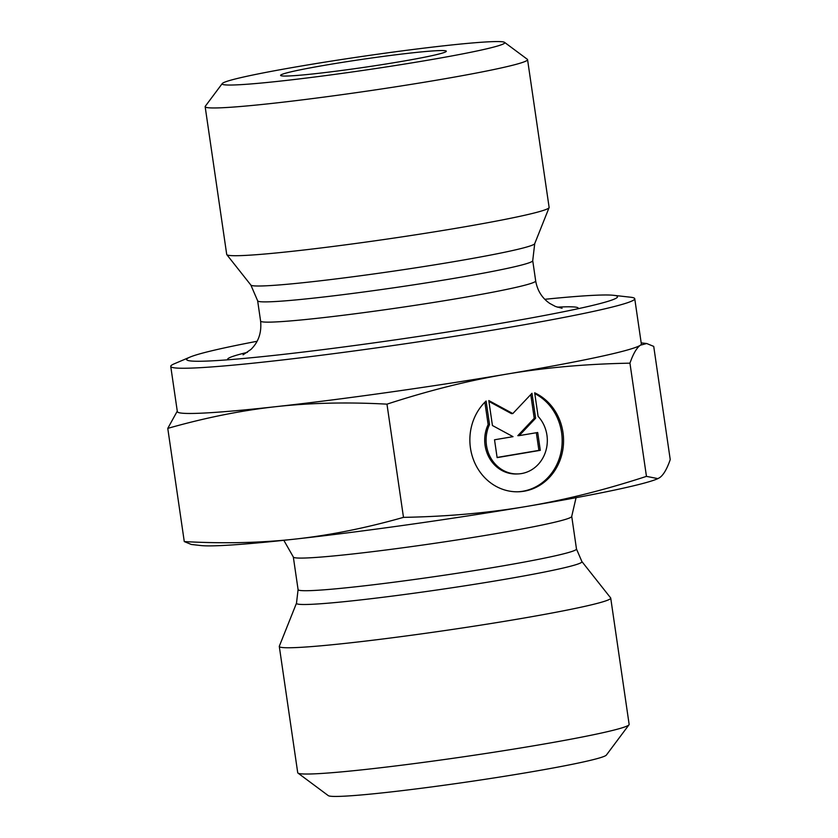 <?xml version="1.0" encoding="UTF-8"?>
<svg xmlns="http://www.w3.org/2000/svg" width="838" height="838" viewBox="0 0 838 838"><rect width="100%" height="100%" fill="white"/><g stroke="black" fill="none" stroke-linecap="round" stroke-linejoin="round"><path stroke-width="1.26" d="M534.675 392.813A51.537 46.844 -92.2 0 1 562.843 449.65A51.537 46.844 -92.2 0 1 518.68 491.77A51.537 46.844 -92.2 0 1 473.156 458.889A51.537 46.844 -92.2 0 1 486.103 401.014L489.528 424.552A33.677 30.608 87.8 0 0 517.999 473.92A33.677 30.608 87.8 0 0 545.297 452.551A33.677 30.608 87.8 0 0 538.111 416.36L534.675 392.813M517.978 491.791A51.537 46.844 87.8 0 0 561.366 450.216A51.537 46.844 87.8 0 0 534.791 393.609M517.999 473.92L516.596 473.973A33.677 30.608 -92.2 0 1 488.135 424.604L484.867 402.209M489.528 424.552L488.135 424.604M540.301 450.331L497.123 457.621L494.525 439.782L513.024 436.661L492.44 425.515L488.795 400.554L512.814 413.563L531.983 393.273L535.618 418.235L519.204 435.624L537.703 432.502L540.301 450.331L538.907 450.383L536.33 432.733M519.204 435.624L517.811 435.676L534.225 418.288L530.768 394.562M535.618 418.235L534.225 418.288M512.814 413.563L511.421 413.616L488.921 401.433M497.091 457.443L538.907 450.383M629.946 363.168C586.411 363.954 545.444 367.578 507.053 374.062A234.451 11.449 -8.3 0 0 640.431 345.183C636.671 347.833 633.182 353.825 629.946 363.168L646.454 476.372L657.903 478.624L659.747 477.587C663.507 474.937 666.996 468.945 670.232 459.601L653.724 346.398L646.706 343.517L640.431 345.183A234.451 11.449 -8.3 0 0 641.342 343.936L634.743 298.716A234.451 11.449 171.7 0 1 404.398 343.894A234.451 11.449 171.7 0 1 170.743 366.405A234.451 11.449 171.7 0 1 174.346 363.765L190.006 357.103A217.712 10.632 171.7 0 1 257.098 341.276M386.967 404.157C347.602 401.999 310.605 402.837 275.964 406.66A234.451 11.449 -8.3 0 0 507.053 374.062C468.662 380.536 428.637 390.571 386.967 404.157L403.487 517.36C447.01 516.575 487.978 512.95 526.369 506.477A234.451 11.449 171.7 0 1 295.28 539.075A234.451 11.449 171.7 0 1 200.858 545.538L191.294 544.459L184.276 541.578L167.768 428.375L177.279 411.154M170.743 366.405L177.342 411.626A234.451 11.449 -8.3 0 0 275.964 406.66C241.334 410.484 205.258 417.722 167.768 428.375M184.276 541.578C223.641 543.736 260.649 542.898 295.28 539.075C329.921 535.252 365.986 528.013 403.487 517.36M657.903 478.624L657.065 478.99A234.451 11.449 171.7 0 1 526.369 506.477C564.76 499.993 604.795 489.958 646.454 476.372M222.259 83.559L205.289 106.269A162.907 7.961 -8.3 0 0 205.153 106.677L226.71 254.427A162.907 7.961 -8.3 0 0 226.805 254.647A162.907 7.961 -8.3 0 0 389.062 238.788A162.907 7.961 -8.3 0 0 549.089 207.625A162.907 7.961 -8.3 0 0 549.12 207.395L527.563 59.645A162.907 7.961 -8.3 0 0 527.322 59.289L504.57 42.371A142.816 6.976 171.7 0 1 364.467 70.203A142.816 6.976 171.7 0 1 222.259 83.559A142.816 6.976 171.7 0 1 300.947 66.076A142.816 6.976 171.7 0 1 444.706 45.713A142.816 6.976 171.7 0 1 504.57 42.371M544.815 299.302A217.712 10.632 171.7 0 1 613.625 295.311A217.712 10.632 171.7 0 1 604.596 302.329A217.712 10.632 171.7 0 1 403.633 338.646A217.712 10.632 171.7 0 1 200.67 361.251A217.712 10.632 171.7 0 1 190.006 357.103M411.102 52.983A83.737 4.085 -8.3 0 0 323.217 65.542A83.737 4.085 -8.3 0 0 280.74 75.577A83.737 4.085 -8.3 0 0 364.059 67.354A83.737 4.085 -8.3 0 0 446.245 51.422A83.737 4.085 -8.3 0 0 411.102 52.983M205.153 106.677A162.907 7.961 -8.3 0 0 367.515 91.038A162.907 7.961 -8.3 0 0 527.563 59.645M613.625 295.311L630.543 297.218A234.451 11.449 171.7 0 1 634.743 298.716M581.876 561.533L610.619 597.871A167.464 8.181 171.7 0 1 610.724 598.091A167.464 8.181 171.7 0 1 446.193 630.365A167.464 8.181 171.7 0 1 279.295 646.444A167.464 8.181 171.7 0 1 279.326 646.203L296.495 603.161A144.262 7.05 -8.3 0 0 357.145 600.312A144.262 7.05 -8.3 0 0 507.262 578.901A144.262 7.05 -8.3 0 0 581.876 561.533L576.481 548.995A140.669 6.872 171.7 0 1 501.899 566.048A140.669 6.872 171.7 0 1 357.26 586.631A140.669 6.872 171.7 0 1 298.087 589.606L296.495 603.161M610.724 598.091L629.139 724.357A167.464 8.181 171.7 0 1 629.003 724.786A167.464 8.181 171.7 0 1 536.739 745.286A167.464 8.181 171.7 0 1 368.165 769.169A167.464 8.181 171.7 0 1 297.972 773.076A167.464 8.181 171.7 0 1 297.72 772.709L279.295 646.444M297.972 773.076L328.307 795.639A140.669 6.872 -8.3 0 0 387.271 792.35A140.669 6.872 -8.3 0 0 528.872 772.28A140.669 6.872 -8.3 0 0 606.377 755.069L629.003 724.786M532.727 260.66L535.681 280.919A139.003 6.788 171.7 0 1 399.118 307.703A139.003 6.788 171.7 0 1 260.597 321.048L257.643 300.79A139.003 6.788 -8.3 0 0 396.165 287.444A139.003 6.788 -8.3 0 0 532.727 260.66L534.717 243.659A143.487 7.008 171.7 0 1 393.776 271.103A143.487 7.008 171.7 0 1 250.866 285.067L226.805 254.647M247.399 352.358A177.153 8.652 -8.3 0 0 227.999 359.795M577.99 308.74A177.153 8.652 -8.3 0 0 557.28 307.148M283.82 540.311L293.321 556.987A140.669 6.872 -8.3 0 0 352.494 554.002A140.669 6.872 -8.3 0 0 497.144 533.429A140.669 6.872 -8.3 0 0 571.726 516.365L576.481 548.995M641.185 342.889L646.706 343.517M257.643 300.79L250.866 285.067M534.717 243.659L549.089 207.625M243.072 354.82L250.939 349.436C258.523 342.019 261.749 332.55 260.597 321.048M535.681 280.919C537.368 290.597 542.05 298.098 549.738 303.408L555.437 306.467L562.068 308.269M293.321 556.987L298.087 589.606M571.726 516.365L576.062 497.678"/></g></svg>
